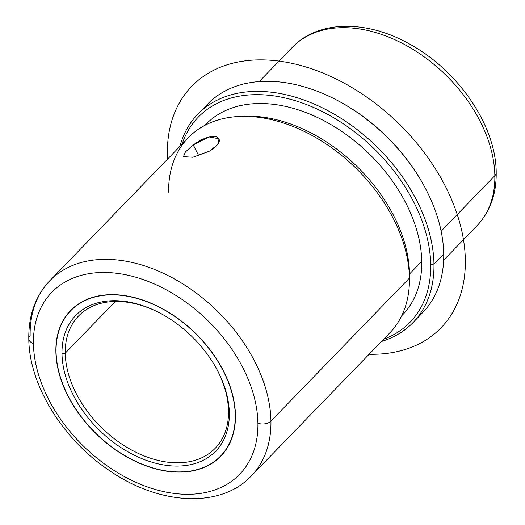 <?xml version="1.0" encoding="UTF-8"?>
<svg xmlns="http://www.w3.org/2000/svg" width="525" height="525" viewBox="0 0 525 525"><rect width="100%" height="100%" fill="white"/><g stroke="black" fill="none" stroke-linecap="round" stroke-linejoin="round"><path stroke-width="0.79" d="M193.272 144.907L209.094 136.959L219.069 138.751L217.678 144.618L209.593 151.095C219.896 144.355 222.023 139.525 215.972 136.598C209.619 135.844 202.053 138.607 193.272 144.907L198.713 155.722L193.272 144.907L185.443 151.896L183.501 156.667M55.873 351.527A104.606 70.672 44.1 0 1 70.514 310.623A104.606 70.672 44.1 0 1 170.671 313.537A104.606 70.672 44.1 0 1 235.463 415.249A104.606 70.672 44.1 0 1 220.822 456.159A104.606 70.672 44.1 0 1 120.665 453.246A104.606 70.672 44.1 0 1 55.873 351.527L55.873 351.527A104.606 70.672 -135.9 0 0 147.02 466.2A104.606 70.672 -135.9 0 0 235.463 415.249A104.606 70.672 -135.9 0 0 144.322 300.576A104.606 70.672 -135.9 0 0 55.873 351.527M443.645 260.21L476.89 225.875A128.382 86.737 -135.9 0 0 494.858 175.672A9.509 5.808 -0.9 0 0 496.204 172.62A9.509 5.808 179.1 0 1 494.858 175.672A128.382 86.737 -135.9 0 0 415.341 50.84A128.382 86.737 -135.9 0 0 292.425 47.263A128.382 86.737 44.1 0 1 415.341 50.84A128.382 86.737 44.1 0 1 494.858 175.672A128.382 86.737 44.1 0 1 476.89 225.875C490.042 211.857 496.479 194.106 496.204 172.62C496.151 126.02 458.469 70.718 410.038 44.317C367.277 19.845 318.373 19.812 292.425 47.263L259.179 81.598M441.131 231.157L494.858 175.672L441.131 231.157M422.5 183.022A147.407 99.586 -135.9 0 0 337.011 100.249M417.624 317.323A149.782 101.194 -135.9 0 0 443.723 253.969A149.782 101.194 -135.9 0 0 422.743 183.455A149.782 101.194 -135.9 0 0 336.571 100.013A149.782 101.194 -135.9 0 0 202.932 109.443M336.571 100.013L337.45 100.472A147.407 99.586 44.1 0 1 422.258 182.588L422.743 183.455M197.794 114.233L207.552 104.16A149.782 101.194 44.1 0 1 350.956 108.327A149.782 101.194 44.1 0 1 443.723 253.969L433.972 264.042A149.782 101.194 -135.9 0 0 341.197 118.407A149.782 101.194 -135.9 0 0 197.794 114.233A149.782 101.194 -135.9 0 0 179.944 146.337A149.782 101.194 44.1 0 1 318.623 106.05A149.782 101.194 44.1 0 1 433.972 264.042L443.723 253.969A149.782 101.194 44.1 0 1 422.763 312.539L413.004 322.613A149.782 101.194 -135.9 0 0 433.972 264.042L430.71 264.574A147.407 99.586 -135.9 0 0 320.079 110.46A147.407 99.586 -135.9 0 0 182.123 144.093A147.407 99.586 44.1 0 1 320.079 110.46A147.407 99.586 44.1 0 1 430.71 264.574L433.972 264.042A149.782 101.194 44.1 0 1 381.491 341.486A149.782 101.194 -135.9 0 0 413.004 322.613M383.67 339.242A147.407 99.586 -135.9 0 0 430.71 264.574A147.407 99.586 44.1 0 1 383.67 339.242M401.704 315.814A136.946 92.518 -135.9 0 0 421.733 261.391A136.946 92.518 -135.9 0 0 336.164 127.765A136.946 92.518 -135.9 0 0 204.96 125.304M204.927 125.324L205.8 124.425A136.946 92.518 44.1 0 1 336.912 128.238A136.946 92.518 44.1 0 1 421.733 261.391L409.539 273.984A136.946 92.518 -135.9 0 0 240.489 116.412A136.946 92.518 44.1 0 1 242.55 116.274A136.946 92.518 44.1 0 1 409.539 273.984L421.733 261.391A136.946 92.518 44.1 0 1 402.563 314.941L401.691 315.847M409.447 280.009A136.946 92.518 -135.9 0 0 409.539 273.984L409.434 278.053A140.273 94.769 -135.9 0 0 238.389 116.511A140.273 94.769 -135.9 0 0 168.623 192.609M409.421 282.115A140.273 94.769 -135.9 0 0 409.434 278.053L409.539 273.984A136.946 92.518 44.1 0 1 409.52 277.948L409.421 282.115M251.317 475.926A140.273 94.769 -135.9 0 0 270.952 421.076L409.434 278.053A140.273 94.769 44.1 0 1 389.806 332.902L251.317 475.926C220.251 509.047 158.616 504.998 108.865 470.19C62.573 439.149 29 384.786 28.796 338.678A9.509 5.808 -0.9 0 0 33.429 343.56A130.764 88.344 -135.9 0 0 147.354 486.905A130.764 88.344 -135.9 0 0 257.913 423.216A9.509 5.808 -0.9 0 0 270.952 421.076A140.273 94.769 44.1 0 1 251.317 475.926M30.142 335.632A9.509 5.808 -0.9 0 0 28.796 338.678A9.509 5.808 179.1 0 0 33.429 343.56A130.764 88.344 44.1 0 1 143.981 279.871A130.764 88.344 44.1 0 1 257.913 423.216A130.764 88.344 -135.9 0 0 143.981 279.871A130.764 88.344 -135.9 0 0 33.429 343.56A130.764 88.344 44.1 0 0 147.354 486.905A130.764 88.344 44.1 0 0 257.913 423.216A9.509 5.808 179.1 0 0 270.952 421.076A140.273 94.769 -135.9 0 0 184.072 284.681A140.273 94.769 -135.9 0 0 49.777 280.777A140.273 94.769 44.1 0 1 184.072 284.681A140.273 94.769 44.1 0 1 270.952 421.076L409.434 278.053A140.273 94.769 44.1 0 0 322.553 141.658A140.273 94.769 44.1 0 0 188.258 137.753L49.777 280.777A140.273 94.769 -135.9 0 0 30.142 335.632M209.593 151.095L192.872 157.257L183.488 156.647M65.257 353.167A95.097 64.247 44.1 0 1 78.566 315.978A95.097 64.247 44.1 0 1 160.046 313.117A95.097 64.247 -135.9 0 0 65.257 353.167A95.097 64.247 -135.9 0 0 148.116 457.413A95.097 64.247 -135.9 0 0 228.519 411.095L229.34 413.077A97.479 65.855 -135.9 0 0 144.414 306.219A97.479 65.855 -135.9 0 0 61.996 353.699A97.479 65.855 -135.9 0 0 146.928 460.556A97.479 65.855 -135.9 0 0 229.34 413.077A97.479 65.855 44.1 0 1 146.928 460.556A97.479 65.855 44.1 0 1 61.996 353.699L65.257 353.167L61.996 353.699A97.479 65.855 44.1 0 1 159.607 312.887A97.479 65.855 44.1 0 1 215.69 367.185A97.479 65.855 44.1 0 1 229.34 413.077L228.519 411.095A95.097 64.247 -135.9 0 0 215.44 366.752A95.097 64.247 44.1 0 1 228.519 411.095A95.097 64.247 44.1 0 1 215.211 448.284A95.097 64.247 44.1 0 1 124.162 445.633A95.097 64.247 44.1 0 1 65.257 353.167L115.31 301.475L65.257 353.167M56.077 351.599A104.37 70.514 -135.9 0 0 120.724 453.082A104.37 70.514 -135.9 0 0 220.651 455.989A104.37 70.514 -135.9 0 0 235.259 415.177L235.259 415.177A104.37 70.514 44.1 0 1 147.013 466.016A104.37 70.514 44.1 0 1 56.077 351.599A104.37 70.514 44.1 0 1 144.322 300.766A104.37 70.514 44.1 0 1 235.259 415.177A104.37 70.514 -135.9 0 0 170.612 313.694A104.37 70.514 -135.9 0 0 70.685 310.787A104.37 70.514 -135.9 0 0 56.077 351.599M167.573 159.121A173.558 117.252 44.1 0 1 274.811 60.605A173.558 117.252 44.1 0 1 446.04 187.609A173.558 117.252 44.1 0 1 369.114 354.27M238.389 116.511L242.55 116.274M49.777 280.777C35.497 295.982 28.501 315.289 28.796 338.678M220.651 455.989L223.965 452.57M70.685 310.787L73.999 307.368"/></g></svg>
